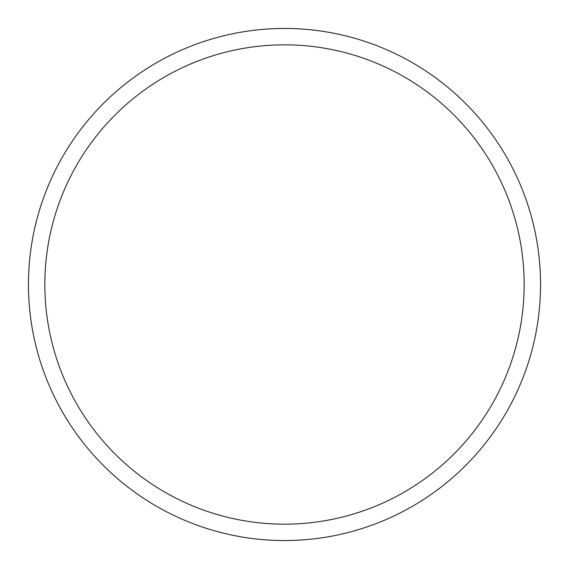 <?xml version="1.0" encoding="UTF-8"?>
<svg xmlns="http://www.w3.org/2000/svg" width="569" height="569" viewBox="0 0 569 569"><rect width="100%" height="100%" fill="white"/><g stroke="black" fill="none" stroke-linecap="round" stroke-linejoin="round"><path stroke-width="0.85" d="M44.837 284.5A239.663 239.663 0 0 1 404.331 76.943A239.663 239.663 0 0 1 404.331 492.057A239.663 239.663 0 0 1 44.837 284.5M28.45 284.5A256.05 256.05 0 0 1 284.5 28.45A256.05 256.05 0 0 1 540.55 284.5A256.05 256.05 0 0 1 284.5 540.55A256.05 256.05 0 0 1 28.45 284.5L28.642 284.5"/></g></svg>
